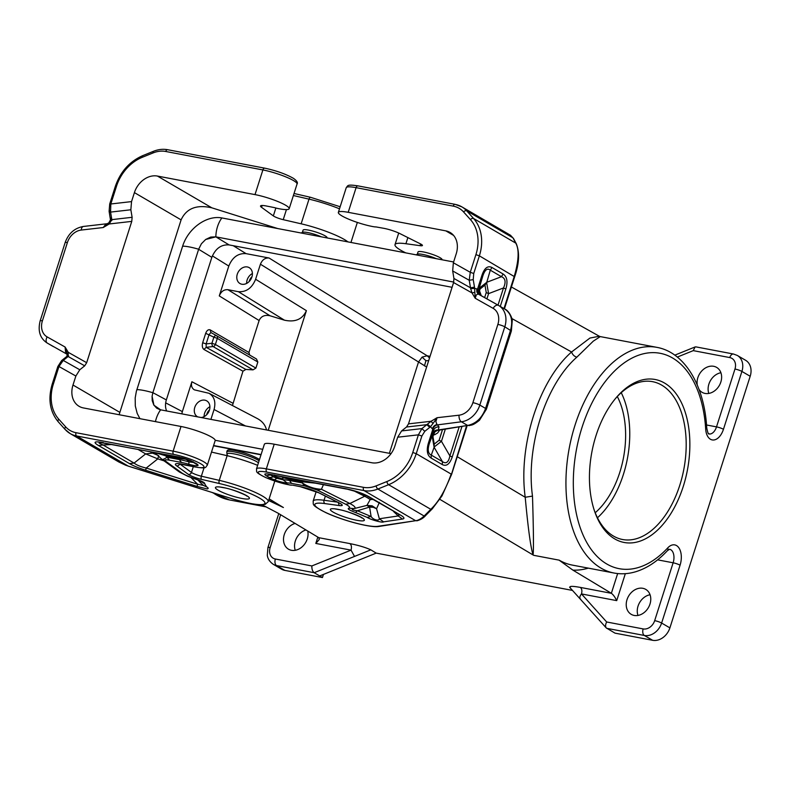 <?xml version="1.0" encoding="UTF-8"?>
<svg xmlns="http://www.w3.org/2000/svg" width="790" height="790" viewBox="0 0 790 790"><rect width="100%" height="100%" fill="white"/><g stroke="black" fill="none" stroke-linecap="round" stroke-linejoin="round"><path stroke-width="1.19" d="M617.662 573.56L611.361 593.29L572.898 570.123L559.063 560.14L533.635 555.311M209.123 334.506L210.92 332.531L210.17 329.874C208.333 329.272 206.842 330.418 205.686 333.321L213.863 337.172L211.927 343.255L206.121 343.917L202.684 342.732C201.914 345.862 202.329 348.094 203.919 349.447L206.2 347.333L206.121 343.917L209.123 334.506M266.507 429.967C265.391 425.109 262.379 421.337 257.481 418.641L209.054 393.301L194.38 389.845C191.743 388.176 190.904 385.481 191.881 381.748L182.352 411.6L165.663 402.861M232.458 405.547L242.955 371.211L203.919 349.447M210.17 329.874L248.929 352.478L259.12 320.543C261.075 316.217 264.729 314.627 270.091 315.783L284.459 320.187C295.184 322.488 302.491 319.318 306.401 310.668L268.225 430.293M429.533 357.949L427.163 355.776L422.077 357.129L418.532 361.988L260.424 264.216C262.231 259.801 265.104 257.728 269.054 258.004L246.065 253.639C238.175 253.086 232.428 257.224 228.804 266.052L219.274 295.904C221.091 291.49 223.965 289.416 227.905 289.693L270.091 315.783M248.929 352.478L249.699 355.046M257.836 362.018L255.901 368.101L253.027 369.858L213.083 346.543A2.627 2.084 -59.7 0 0 215.394 344.46L217.339 338.377L257.836 362.018L256.493 359.016L216.588 335.72M253.027 369.858L245.848 369.444L242.955 371.211M268.6 500.505L283.393 507.526L268.669 500.277M260.424 264.216L255.614 279.265C252 288.093 246.243 292.231 238.363 291.678L227.905 289.693M247.349 266.961A9.184 7.288 120.3 0 1 249.235 267.662A9.184 7.288 120.3 0 1 251.467 278.149A9.184 7.288 120.3 0 1 241.839 284.232A9.184 7.288 120.3 0 1 239.963 283.531A9.184 7.288 120.3 0 1 237.731 273.044A9.184 7.288 120.3 0 1 247.349 266.961M197.747 416.903A9.184 7.288 120.3 0 1 197.451 416.735A9.184 7.288 120.3 0 1 195.219 406.248A9.184 7.288 120.3 0 1 204.847 400.175A9.184 7.288 120.3 0 1 206.723 400.866A9.184 7.288 120.3 0 1 209.34 410.385A9.184 7.288 120.3 0 1 201.055 417.525M209.054 393.301C214.337 396.639 215.996 402.041 214.05 409.506L210.9 419.401M181.789 413.861L182.352 411.6M252.405 273.528A9.184 7.288 -59.7 0 0 247.132 279.956A9.184 7.288 -59.7 0 0 246.638 283.413M252 276.678A7.88 6.251 -59.7 0 0 249.373 280.855A7.88 6.251 -59.7 0 0 249.186 281.517M209.498 409.892A7.88 6.251 -59.7 0 0 206.862 414.059A7.88 6.251 -59.7 0 0 206.674 414.72M209.893 406.732A9.184 7.288 -59.7 0 0 204.62 413.16A9.184 7.288 -59.7 0 0 204.126 416.626M570.321 587.75C568.751 586.042 572.088 585.923 580.324 587.405L611.381 593.31C613.218 594.643 614.995 597.082 616.723 600.627L581.48 593.932C579.554 596.381 579.317 598.208 580.788 599.422M580.324 587.405C581.884 588.688 582.269 590.861 581.48 593.932L606.671 621.987C605.367 624.505 605.239 626.49 606.266 627.932L615.015 633.145L652.629 640.295A15.751 12.492 -59.7 0 0 669.89 627.882L750.194 376.267A15.751 12.492 -59.7 0 0 745.592 360.279L737.317 355.451A15.751 12.492 -59.7 0 1 741.909 371.438L750.194 376.267M617.306 396.531A73.51 43.075 -79.2 0 1 595.216 512.75M261.065 454.556L213.596 445.53M213.517 445.777L260.986 454.803M664.528 383.041A82.96 48.615 100.8 0 0 615.805 398.14A82.96 48.615 100.8 0 0 594.406 510.705A82.96 48.615 100.8 0 0 614.778 538.938A82.96 48.615 100.8 0 0 683.261 486.443A82.96 48.615 100.8 0 0 664.528 383.041M594.08 509.698A80.333 47.074 100.8 0 0 613.475 536.074A80.333 47.074 100.8 0 0 622.56 539.511A80.333 47.074 100.8 0 0 682.037 477.397A80.333 47.074 100.8 0 0 661.655 385.105A80.333 47.074 100.8 0 0 652.56 381.669A80.333 47.074 100.8 0 0 615.134 398.95M457.242 456.699L525.212 497.266C528.125 528.717 530.752 547.964 533.102 554.995C533.714 548.892 533.517 529.261 532.49 496.1C525.696 446.725 545.544 384.532 576.828 357.179C574.261 356.418 572.513 354.69 571.575 351.994L589.923 338.061L599.324 336.244L511.406 286.987M370.826 549.84C365.543 547.421 358.561 545.337 349.881 543.599C351.451 544.883 351.836 547.065 351.046 550.136L354.532 556.417L370.826 549.84L376.198 553.119L572.533 590.436M262.033 504.79L277.971 513.135L318.795 537.684L319.308 539.452L315.803 543.431L351.046 550.136L311.862 565.946C311.754 569.165 312.524 571.417 314.173 572.711L319.693 575.93L376.198 553.119M259.476 459.533L258.389 458.832C251.872 455.257 244.021 452.482 234.847 450.507C230.206 449.658 227.658 449.698 227.204 450.616L226.769 451.979A17.854 2.943 -162.3 0 1 239.311 453.045A17.854 2.943 -162.3 0 1 257.984 460.106A17.854 2.943 -162.3 0 1 259.081 460.787M307.745 531.028A14.437 11.455 120.3 0 1 307.271 538.908A14.437 11.455 120.3 0 1 288.498 549.198A14.437 11.455 120.3 0 1 284.281 534.544A14.437 11.455 120.3 0 1 295.124 523.424M642.823 588.303A14.437 11.455 -59.7 0 0 637.382 588.708A14.437 11.455 -59.7 0 0 626.668 600.894A14.437 11.455 -59.7 0 0 631.22 614.334A14.437 11.455 -59.7 0 0 634.163 615.44A14.437 11.455 -59.7 0 0 649.291 605.881A14.437 11.455 -59.7 0 0 645.776 589.399A14.437 11.455 -59.7 0 0 642.823 588.303M708.827 393.43A14.437 11.455 120.3 0 1 720.914 372.732M637.974 615.44A14.437 11.455 120.3 0 1 650.061 594.742M389.381 453.322L418.532 361.988L426.64 367.024M424.477 365.928L425.919 360.655L428.654 360.704M569.62 587.237L606.266 627.932M559.063 560.14A5.254 4.167 120.3 0 1 559.231 560.169L534.089 555.39M693.264 350.632L695.091 346.958L695.911 346.879L733.505 354.029A5.254 3.081 100.8 0 0 729.763 357.574L693.264 350.632L677.316 357.07M699.032 389.46A14.437 11.455 -59.7 0 0 702.073 392.324A14.437 11.455 -59.7 0 0 705.016 393.42A14.437 11.455 -59.7 0 0 710.467 393.015A14.437 11.455 -59.7 0 0 721.181 380.829A14.437 11.455 -59.7 0 0 716.629 367.39A14.437 11.455 -59.7 0 0 713.676 366.293A14.437 11.455 -59.7 0 0 701.441 371.32A14.437 11.455 -59.7 0 0 697.284 385.066M425.919 360.655L422.077 357.129M723.452 429.286A5.254 0.869 -162.3 0 0 716.51 426.876L734.967 369.029A5.254 0.869 17.7 0 1 741.909 371.438L723.452 429.286A15.751 9.233 100.8 0 1 713.173 440.02A15.751 9.233 100.8 0 1 705.677 429.039A5.254 1.699 -3.5 0 0 706.744 427.923C704.453 385.905 684.93 352.38 656.915 347.363L600.272 336.599L593.3 341.142L576.828 357.179M597.467 517.766A80.333 47.074 100.8 0 0 621.236 392.689M511.861 318.528L571.575 351.994C538.869 380.602 518.121 445.639 525.212 497.266L532.49 496.1M139.939 418.68L137.193 413.427L135.307 406.001L135.189 397.933L136.364 391.307L182.628 246.184C188.198 228.28 206.644 215.008 221.891 217.941A21.004 12.304 100.8 0 0 215.858 236.852L210.713 237.069L205.667 239.479L215.858 236.852L229.11 244.92L452.078 287.303M229.11 244.92C221.23 244.367 215.472 248.514 211.848 257.333L166.344 399.918C165.12 403.947 165.219 407.63 166.631 410.988M215.858 236.852L453.737 282.07M205.667 239.479L201.401 243.774L198.645 249.235A21.004 3.456 17.7 0 0 182.628 246.184M136.838 389.668A21.004 3.456 17.7 0 1 152.855 392.719L198.636 249.275L211.848 257.333M221.891 217.941L453.608 261.974M262.734 449.322L215.186 440.287M155.442 421.623A21.004 12.304 -79.2 0 1 160.647 409.842L153.931 405.231L152.095 396.284L152.213 400.629L153.783 404.974L156.716 408.173L160.044 409.714L391.04 453.638M166.344 399.918L152.875 392.67L152.095 396.284M275.858 208.007L273.34 215.897L261.549 207.326A13.124 2.163 17.7 0 1 260.532 205.993A13.124 2.163 17.7 0 1 266.141 205.953L274.574 207.642A7.88 1.294 17.7 0 0 278.011 208.53A23.098 3.802 -162.3 0 0 289.17 208.718A23.098 3.802 -162.3 0 0 278.11 201.628A23.098 3.802 -162.3 0 0 255.012 194.607L157.417 176.061A21.004 16.659 120.3 0 0 134.409 192.612L131.535 201.598L130.854 209.775L132.118 217.299L131.772 221.388L109.208 223.975L111.834 219.63C110.333 219.393 110.017 218.86 110.877 218.04M108.793 222.938L103.213 227.54L109.208 223.975L108.852 222.82L110.472 219.808L109.109 211.345L109.711 203.988L115.35 186.331C120.436 171.677 129.58 161.446 142.763 155.63L153.487 151.295C158.267 149.389 162.977 148.856 167.618 149.705A2.627 1.541 -79.2 0 0 165.742 151.473A28.875 22.91 -59.7 0 0 153.092 152.924A2.627 1.116 -112 0 1 153.487 151.295M109.603 210.515C108.744 211.325 109.069 211.858 110.561 212.095L130.854 209.775M142.763 155.63A2.627 1.116 -112 0 0 142.368 157.259A39.382 31.245 -59.7 0 0 116.466 186.322L110.827 203.978L110.126 204.383L110.827 203.978L110.561 212.095L111.834 219.63L132.118 217.299M436.278 258.676A12.601 2.074 -162.3 0 0 422.611 254.4A12.601 2.074 -162.3 0 0 417.505 254.153L416.123 254.844M417.288 254.262L418.019 251.971A12.601 2.074 17.7 0 1 423.401 251.931A12.601 2.074 17.7 0 1 436.001 255.753A12.601 2.074 17.7 0 1 442.035 259.624L441.985 259.762M407.877 237.583L405.912 243.725L420.092 245.68A7.88 1.294 -162.3 0 0 422.433 245.493A7.88 1.294 -162.3 0 0 420.389 243.853L400.007 233.652A13.124 2.163 17.7 0 0 384.019 228.359L375.981 226.918A7.88 1.294 -162.3 0 1 373.749 226.73A23.098 3.802 17.7 0 1 350.079 219.758A23.098 3.802 17.7 0 1 338.357 212.392A23.098 3.802 17.7 0 1 348.212 212.322L445.807 230.868L453.598 235.42M405.912 243.725A36.755 6.053 -162.3 0 0 395.01 244.624A36.755 6.053 -162.3 0 0 405.803 252.889M510.518 235.272L513.51 238.511L510.518 235.272L461.834 206.852A31.501 24.994 120.3 0 1 466.673 210.802L473.566 218.484A42.008 33.328 120.3 0 1 479.372 255.841L473.733 273.498L470.267 272.293L469.23 280.272L473.22 279.621L473.733 273.498M426.096 514.576L425.632 515.534L424.131 516.018L430.787 509.313C438.796 501.749 445.59 489.998 451.159 474.079L416.231 453.687L421.87 436.031L424.803 431.32L421.9 428.605L401.606 430.925L397.686 437.206L394.822 446.192A21.004 16.659 120.3 0 1 371.804 462.752L274.209 444.197L266.339 468.865L363.479 487.331A2.627 1.541 100.8 0 0 364.072 490.6A31.501 24.994 -59.7 0 0 377.877 489.02L388.601 484.695A42.008 33.328 -59.7 0 0 416.231 453.687L412.765 452.482L418.394 434.836L421.87 436.031M363.479 487.331A28.875 22.91 -59.7 0 0 376.139 485.88A2.627 1.116 68 0 0 377.877 489.02L424.131 516.018C421.001 518.892 418.167 520.452 415.639 520.709L378.815 526.476A2.627 2.459 81.5 0 1 377.64 526.347A34.128 5.619 -162.3 0 1 329.134 514.043A34.128 5.619 -162.3 0 1 324.976 503.595A2.627 1.876 -82.1 0 1 324.038 500.268A36.755 6.053 -162.3 0 0 313.136 501.166C313.778 504.78 310.47 504.583 325.648 512.542C341.961 520.264 370.51 528.036 378.815 526.476M416.814 520.837C420.626 519.781 423.559 518.013 425.632 515.534L432.288 508.829L430.787 509.313L388.601 484.695A2.627 1.116 68 0 1 386.863 481.554L376.139 485.88M292.833 485.208L299.973 486.571A15.751 2.597 -162.3 0 1 319.17 492.911L339.542 503.112C343.295 505.146 343.166 505.965 339.157 505.56L324.976 503.595M274.495 479.856C279.838 481.791 284.044 482.818 287.116 482.937L283.106 479.816L276.796 478.276L274.495 479.856A12.788 2.103 -162.3 0 1 268.896 477.298L266.319 475.787L271.118 474.75M269.617 474.385L269.153 474.158C264.571 473.437 263.633 473.98 266.319 475.787M366.175 495.547L349.871 503.507L321.431 489.267C314.519 488.941 308.12 486.828 302.234 482.917L304.575 485.85L317.373 490.086L345.665 504.247C349.457 506.301 350.523 507.614 348.864 508.177C347.096 508.76 349.318 510.202 355.5 512.503L357.386 510.765L369.582 507.081L373.384 507.338L376.573 508.77L372.13 505.817L366.916 505.403L369.582 507.081L371.122 516.522L367.143 517.381C370.678 519.771 382.903 523.099 383.575 521.854L379.338 518.763C379.269 521.232 373.216 520.008 371.122 516.522L357.386 510.765C351.975 510.064 350.869 509.343 354.068 508.602L366.916 505.403L370.214 499.537L372.949 499.468M273.143 475.136L270.921 475.264L273.498 476.765L274.387 476.41L282.899 478.997L283.106 479.816A20.816 3.427 17.7 0 1 289.723 480.547L289.199 479.263L282.919 477.634L282.474 476.913M282.899 478.997L282.919 477.634L281.694 476.765M274.644 475.047L274.387 476.41L276.796 478.276A7.535 1.244 -162.3 0 1 273.498 476.765A10.497 8.335 120.3 0 1 268.896 477.298M367.429 496.248L400.55 515.129L369.572 497.038C363.015 493.355 354.917 490.55 345.279 488.625L358.344 492.2L369.572 497.038M400.55 515.129C404.292 517.341 404.934 518.645 402.466 519.05L398.229 515.949L399.315 514.902M302.096 480.636L302.708 481.841L315.477 483.184M371.567 498.668L370.214 499.537A40.083 6.606 17.7 0 0 364.575 496.219L353.634 490.738M373.384 507.338L371.3 506.084L372.13 505.817M345.665 504.247L349.871 503.507C354.848 506.193 356.241 507.891 354.068 508.602L348.864 508.177M317.373 490.086L321.431 489.267L323.426 484.695M371.3 506.084L368.209 505.886M256.483 468.934C257.155 471.926 253.916 471.719 266.023 477.703L289.91 485.03A2.627 1.679 -80.3 0 1 289.565 484.912A20.481 3.377 17.7 0 1 261.776 475.541A20.481 3.377 17.7 0 1 266.931 472.144A2.627 1.541 100.8 0 1 266.339 468.865A23.098 3.802 17.7 0 0 256.483 468.934L264.354 444.266A23.098 3.802 17.7 0 1 274.209 444.197M474.869 292.32L472.015 292.932L470.652 288.666L474.622 288.39L475.185 298.245L476.35 294.848L478.177 294.018L498.441 305.375M480.261 295.124L478.513 289.446L474.622 288.39L474.484 287.155L470.504 287.807L470.652 288.666M503.971 308.594L514.3 276.233C518.852 260.424 519.336 249.383 515.742 243.103L516.334 243.814C519.751 252.642 519.208 263.584 514.715 276.628L504.425 308.86M397.686 437.206L418.394 434.836L421.9 428.605L426.817 424.684L429.73 427.4L424.803 431.32M445.807 230.868A21.004 16.659 -59.7 0 1 450.093 232.467A21.004 16.659 -59.7 0 1 456.225 253.788L453.361 262.774L452.67 270.94L453.934 278.475L470.504 287.807L469.23 280.272L452.67 270.94M401.606 430.925L406.534 427.005L408.499 423.865L431.063 421.277L426.817 424.684L406.534 427.005M427.4 424.191L430.491 426.689L429.73 427.4M433.009 423.499L437.058 417.713L431.063 421.277L433.009 423.499L430.491 426.689L433.562 430.303L432.713 434.066L433.542 434.846L434.885 431.873L437.384 430.441L467.641 425.445C476.034 423.677 482.019 418.009 485.583 408.43L486.403 409.23L479.461 420.28C472.361 425.889 471.788 424.763 468.885 425.662M453.934 278.475L453.588 282.553L408.499 423.865M491.953 267.494L490.294 270.18C487.43 267.79 484.942 269.696 482.838 275.898L482.009 275.118C484.497 267.968 487.805 265.43 491.953 267.494L503.112 274.012L501.453 276.697C505.452 278.307 506.133 282.06 503.497 287.955L505.837 289.022L500.277 306.441M486.778 282.287L501.453 276.697L490.294 270.18L486.778 282.287L479.263 288.202L480.093 288.982L479.51 290.799L478.681 290.019L478.533 290.601C479.303 291.599 476.696 288.834 480.162 295.075M486.907 298.877L488.585 293.633L486.245 292.567L484.971 285.121L486.61 282.455L488.585 293.633L503.497 287.955L498.016 305.128M432.377 428.743C433.276 426.373 434.816 424.981 436.998 424.566L435.873 421.672L437.058 417.713L459.039 415.194A15.751 12.492 -59.7 0 0 472.894 402.663A5.254 0.869 17.7 0 1 479.826 405.072L485.583 408.43L510.557 330.171C513.154 320.434 511.239 313.393 504.79 309.068L498.678 305.503A21.004 16.659 120.3 0 1 504.8 326.813L479.826 405.072A21.004 16.659 -59.7 0 1 461.36 421.781L437.502 424.872C435.329 425.277 433.789 426.669 432.89 429.049L428.417 443.062L429.237 443.852C427.43 449.905 428.111 453.657 431.281 455.109L434.125 447.268L442.44 461.617C446.133 464.174 448.621 462.269 449.895 455.909L452.236 456.976L461.883 426.738M459.039 415.194A5.254 2.745 -96.5 0 0 461.36 421.781L467.641 425.445L438.302 429.948L434.48 431.528L432.713 434.066L434.549 434.806L437.68 432.95L439.625 430.155M445.293 429.286L441.452 441.314L434.075 447.061L434.233 444.118L439.112 440.247L441.452 441.314L449.895 455.909L459.069 427.173M432.851 433.345C433.819 430.994 435.636 429.859 438.302 429.948L439.013 426.906C436.337 426.817 434.53 427.953 433.562 430.303L429.237 443.852L432.13 435.882L434.125 447.268M442.291 464.599L442.44 461.617L431.281 455.109L431.133 458.082L442.291 464.599C446.439 466.653 449.757 464.115 452.236 456.976M432.713 434.066L432.13 435.882L432.959 436.663L433.542 434.846M434.885 431.873L433.888 432.436L434.48 431.528M433.888 432.436L432.9 434.401M479.807 294.729L480.606 295.381M479.915 294.828L478.72 289.644L479.51 290.799L479.007 293.525M478.592 292.369L478.878 290.345M293.376 195.525L309.009 199.139L301.138 223.807A36.755 6.053 17.7 0 1 347.916 241.878M321.342 236.832A12.601 2.074 -162.3 0 0 307.675 232.546A12.601 2.074 -162.3 0 0 302.57 232.309L301.188 233.001M302.353 232.418L303.084 230.117A12.601 2.074 17.7 0 1 308.465 230.088A12.601 2.074 17.7 0 1 321.056 233.909A12.601 2.074 17.7 0 1 327.09 237.78L327.05 237.918M301.138 223.807L283.225 219.669A7.88 1.294 -162.3 0 1 273.34 215.897M277.685 228.537L211.848 207.829C196.641 204.353 186.4 208.372 181.098 219.867L119.112 414.72M128.178 466.07L231.549 498.579L128.158 466.1L118.846 461.992L125.57 465.182L128.158 466.06L76.591 435.962A2.627 1.541 -79.2 0 1 75.998 432.693L173.138 451.149A23.098 3.802 -162.3 0 1 196.236 458.17A23.098 3.802 -162.3 0 1 207.296 465.271C204.975 467.305 207.839 469.043 194.37 466.87A2.627 1.392 -78.3 0 1 194.113 466.762A20.481 3.377 -162.3 0 0 201.164 464.026A20.481 3.377 -162.3 0 0 173.731 454.428A2.627 1.541 -79.2 0 1 173.138 451.149L181.009 426.482L83.424 407.936A21.004 16.659 -59.7 0 1 79.128 406.337A21.004 16.659 -59.7 0 1 72.996 385.026L75.87 376.04L79.79 369.76L84.718 365.839L68.147 356.507L68.246 352.32L67.111 353.861M58.964 366.511L63.23 360.428L61.65 360.556L57.838 366.521L52.199 384.177L53.325 384.167L58.964 366.511L75.87 376.04M231.539 498.618C247.27 503.161 257.185 505.215 261.293 504.8L265.243 504.336L268.225 501.67A36.755 6.053 17.7 0 0 219.264 480.36L227.135 455.692A36.755 6.053 17.7 0 1 257.619 465.35M227.135 455.692L211.503 452.078M207.296 465.271L215.166 440.603A23.098 3.802 -162.3 0 0 204.106 433.503A23.098 3.802 -162.3 0 0 181.009 426.482M193.471 461.943L180.792 457.578C182.372 457.538 193.293 461.558 191.328 461.143L196.058 463.454A12.788 2.103 17.7 0 1 198.073 465.33L193.491 462.446L188.899 461.903L188.889 464.263C194.35 465.764 197.411 466.13 198.073 465.33M154.939 452.67L161.762 459.188L165.742 461.261C164.093 459.849 165.317 459.484 169.416 460.165L167.075 457.232C163.806 459.395 161.97 459.938 161.565 458.881M165.742 461.261L182.105 473.161C185.058 475.047 189.62 477.022 195.782 479.076L195.693 478.503L195.782 479.076C202.24 481.238 205.222 482.828 204.719 483.845L200.008 480.755M203.465 485.406L197.619 484.221L197.066 486.403L145.656 470.238L146.219 468.055C140.63 466.732 136.591 465.073 134.083 463.078L129.481 463.602L98.503 445.521L103.105 444.997L99.066 443.062L99.925 442.43M188.889 464.263A15.563 2.568 -162.3 0 0 181.927 462.545A10.497 6.152 -79.2 0 1 179.587 459.612A20.816 3.427 -162.3 0 1 188.899 461.903L188.158 460.995L189.551 460.284M178.441 457.134L179.054 458.328L186.341 459.276L188.158 460.995M155.916 452.858L165.544 455.761L164.922 454.566M100.004 442.43L179.597 457.134M162.72 459.889L179.419 472.025L182.105 473.161M164.034 460.847L157.793 458.881L158.622 455.603L152.559 453.114L145.656 453.904L138.033 449.451M190.983 477.545L197.619 484.221L146.219 468.055L157.793 458.881L145.656 453.904L134.083 463.078L103.105 444.997L111.943 444.494M197.816 479.925L200.917 483.174L200.156 480.883L200.897 481.14M204.719 483.845L206.605 486.867L203.652 485.544L200.917 483.174M53.216 346.534L47.291 343.077A5.254 3.2 -60.6 0 1 47.133 336.905L65.086 347.017L67.14 353.959M67.12 353.9L67.002 356.221L68.592 355.994M67.022 356.211L66.567 356.636L68.147 356.507L63.23 360.428L79.79 369.76M131.772 221.388L86.673 362.699L84.718 365.839M111.844 220.459L111.005 219.284M108.852 222.82L105.356 224.794L103.213 227.54L81.232 230.058A15.751 12.492 -59.7 0 0 67.377 242.589A5.254 0.869 -162.3 0 0 65.135 242.599C68.483 233.435 74.576 228.053 83.394 226.453A5.254 2.745 83.5 0 0 81.232 230.058M86.673 362.699L68.246 352.32L65.086 347.017L65.55 351.876L67.693 354.582M53.394 346.642L47.114 342.978A21.004 16.659 120.3 0 0 47.291 343.077L67.417 354.443M319.693 575.93L322.448 577.539L323.446 574.409M322.448 577.539L284.834 570.39A15.751 12.492 120.3 0 1 281.615 569.195L273.34 564.356C267.919 560.653 267.405 556.081 267.297 555.271L267.919 547.569A5.254 0.869 -162.3 0 1 270.16 547.559L280.647 514.705M305.937 529.942A14.437 11.455 -59.7 0 0 295.332 540.992A14.437 11.455 -59.7 0 0 295.262 550.294M588.274 568.129A120.1 70.389 -79.2 0 1 572.898 570.123M216.529 335.691L210.91 332.531L216.519 335.681A2.627 2.627 0 0 1 216.569 335.71A2.627 1.6 119.4 0 0 216.529 335.691A2.627 1.6 119.4 0 0 213.863 337.172L217.339 338.377A2.627 2.084 -59.7 0 0 216.569 335.71A2.627 2.084 -59.7 0 0 216.549 335.701L256.523 359.035M232.764 403.147L191.881 381.748M202.684 342.732L205.686 333.321M219.274 295.904L259.12 320.543M228.804 266.052L212.382 255.891M213.093 492.812A114.846 67.308 100.8 0 0 229.515 499.942L266.25 506.923M263.702 505.63A114.846 67.308 -79.2 0 1 261.786 504.79M255.901 368.101L215.394 344.46L211.927 343.255A2.627 1.373 -96.5 0 0 213.083 346.543L206.2 347.333L245.848 369.444M284.459 320.187L238.363 291.678M306.401 310.668L255.614 279.265M245.532 425.978L214.05 409.506M246.065 253.639L233.238 245.71M439.842 499.329L533.102 554.995M349.881 543.599L318.824 537.694M269.123 498.855L283.393 507.526M317.827 537.101L315.803 543.431M311.862 565.946L275.364 559.014A10.497 8.335 120.3 0 1 270.16 547.559M354.532 556.417L314.173 572.711L276.549 565.561A15.751 12.492 120.3 0 1 273.34 564.356M430.046 356.329L427.163 355.776L269.054 258.004M705.677 429.039A109.603 64.227 100.8 0 0 625.808 361.751A109.603 64.227 100.8 0 0 576.759 515.436A109.603 64.227 100.8 0 0 667.757 547.875A15.751 9.233 -79.2 0 1 678.798 547.717A15.751 9.233 -79.2 0 1 680.072 565.196L661.615 623.043L669.89 627.882M625.334 573.668L616.723 600.627M657.606 559.843L673.129 562.796L654.673 620.644A10.497 8.335 -59.7 0 1 643.159 628.919L606.671 621.987M667.757 547.875A5.254 3.111 42.9 0 1 667.422 550.66L669.574 549.257A10.497 6.152 -79.2 0 1 673.129 562.796A5.254 0.869 17.7 0 1 680.072 565.196M706.744 427.923C708.61 437.226 709.015 432.565 709.025 433.967A10.497 6.152 100.8 0 0 716.51 426.876L706.527 424.981M734.967 369.029A10.497 8.335 -59.7 0 0 729.763 357.574M656.915 347.363A114.846 67.308 100.8 0 0 569.343 447.624A114.846 67.308 100.8 0 0 614.028 573.027C621.207 574.37 628.504 573.915 635.891 571.683C647.138 568.188 657.645 561.186 667.422 550.66M654.673 620.644A5.254 0.869 17.7 0 1 661.615 623.043A15.751 12.492 -59.7 0 1 644.354 635.466L652.629 640.295M643.159 628.919A5.254 3.081 100.8 0 0 644.354 635.466L606.73 628.317M614.028 573.027L572.227 565.077A114.846 67.308 -79.2 0 1 559.231 560.169M261.549 207.326L262.132 205.499M420.635 243.982L420.092 245.68M338.357 212.392L346.227 187.724A23.098 3.802 17.7 0 1 356.093 187.655A2.627 1.541 100.8 0 1 357.959 185.877A2.627 1.541 100.8 0 1 358.255 185.996M346.227 187.724C348.064 185.571 346.82 184.198 357.959 185.877L455.099 204.343A2.627 1.541 100.8 0 1 455.396 204.462A31.501 24.994 120.3 0 1 461.834 206.852L455.099 204.343A2.627 1.541 100.8 0 0 453.233 206.121L356.093 187.655L348.212 212.322M470.455 219.62A2.627 1.55 138.1 0 1 473.566 218.484L515.742 243.103L512.917 237.8L466.673 210.802A2.627 1.55 138.1 0 0 463.562 211.937L470.455 219.62A39.382 31.245 120.3 0 1 475.906 254.637L470.267 272.293L453.361 262.774M266.931 472.144L364.072 490.6L415.639 520.709L377.64 526.347M289.565 484.912A5.254 0.869 -162.3 0 0 291.056 485.03M293.446 485.327L300.269 486.68A2.627 1.541 -79.2 0 1 299.973 486.571M269.153 474.158L345.279 488.625M402.466 519.05L383.575 521.854M355.5 512.503L367.143 517.381M304.575 485.85L292.063 483.48A15.563 2.568 17.7 0 0 287.116 482.937M337.982 509.333A17.854 2.943 17.7 0 1 361.573 517.509A17.854 2.943 17.7 0 1 356.754 520.284A17.854 2.943 17.7 0 1 333.153 512.108A17.854 2.943 17.7 0 1 337.982 509.333M288.577 478.069L289.199 479.263L302.708 481.841L302.234 482.917L289.723 480.547A10.497 6.152 100.8 0 0 292.063 483.48M393.538 511.486L398.229 515.949L379.338 518.763L376.573 508.77L379.397 502.322M339.157 505.56L338.219 502.233M337.399 502.114L324.038 500.268L325.371 496.09M386.863 481.554A39.382 31.245 -59.7 0 0 412.765 452.482M477.032 288.844C476.39 291.273 476.923 293.05 478.602 294.196L498.678 305.503A21.004 16.659 120.3 0 0 498.5 305.404A5.254 3.2 119.4 0 0 498.47 305.384A5.254 3.2 119.4 0 0 493.138 308.347L475.185 298.245L472.015 292.932L453.588 282.553M466.495 426.037L451.396 474.573M514.537 276.717L479.372 255.841L475.906 254.637M474.484 287.155L473.22 279.621M482.009 275.118L477.535 289.14C476.903 291.569 477.427 293.357 479.115 294.492M503.112 274.012C507.071 276.678 507.98 281.684 505.837 289.022M428.417 443.062C426.274 450.409 427.173 455.415 431.133 458.082M493.138 308.347A15.751 12.492 120.3 0 1 497.868 324.413L472.894 402.663M453.233 206.121A28.875 22.91 120.3 0 1 463.562 211.937M478.681 290.019L482.838 275.898L478.72 289.644M434.233 444.118L432.959 436.663M486.245 292.567L484.635 297.593M442.469 429.721L439.112 440.247M484.971 285.121L480.093 288.982M481.288 295.707L479.51 290.799M439.013 426.906L437.502 424.872M486.403 409.23L511.377 330.98L504.8 326.813A5.254 0.869 17.7 0 0 497.868 324.413M339.542 503.112L340.678 503.724M339.157 502.993L318.775 492.792A2.627 1.787 -63.4 0 0 319.17 492.911M300.575 486.689A2.627 1.541 -79.2 0 1 300.269 486.68L318.775 492.792M310.796 197.401A2.627 1.155 103 0 0 310.598 197.312A2.627 1.155 103 0 0 309.009 199.139A36.755 6.053 17.7 0 1 339.493 208.807M116.466 186.322L115.35 186.331M211.848 207.829L157.417 176.061M255.012 194.607L262.882 169.939A2.627 1.541 -79.2 0 1 264.759 168.161C276.243 170.63 285.832 174.037 293.495 178.372C296.892 180.811 298.067 182.707 297.04 184.05A23.098 3.802 -162.3 0 0 285.98 176.96A23.098 3.802 -162.3 0 0 262.882 169.939L165.742 151.473M286.434 209.597L283.225 219.669M219.472 483.549L201.559 479.402A2.627 1.155 -77 0 1 201.351 476.212L219.264 480.36A2.627 1.155 103 0 0 219.472 483.549A34.128 5.619 17.7 0 1 264.393 501.739A34.128 5.619 17.7 0 1 231.549 498.579M204.057 467.729L201.351 476.212A7.88 1.294 17.7 0 1 191.466 472.45L179.676 463.878A2.627 2.321 126 0 1 176.595 465.814L188.375 474.385A2.627 2.321 -54 0 0 191.466 472.45L193.323 466.623M201.559 479.402A10.497 1.728 17.7 0 1 188.375 474.385M182.707 464.283A2.627 1.541 -79.2 0 1 182.391 464.273A2.627 1.541 -79.2 0 1 182.095 464.165A15.751 2.597 -162.3 0 0 176.595 465.814M189.827 465.646A2.627 1.541 -79.2 0 1 189.541 465.636A2.627 1.541 -79.2 0 1 189.244 465.527L182.095 464.165M191.901 466.199L191.822 466.169A5.254 0.869 -162.3 0 0 189.244 465.527M194.646 466.87A2.627 1.392 -78.3 0 1 194.37 466.87L177.888 463.621M194.113 466.762A5.254 0.869 17.7 0 1 191.822 466.169M118.846 461.992L70.162 433.572A31.501 24.994 120.3 0 0 76.591 435.962L173.731 454.428M58.42 421.939A2.627 1.55 -41.9 0 1 58.193 421.751A2.627 1.55 -41.9 0 1 58.776 419.194A39.382 31.245 120.3 0 1 53.325 384.167M52.199 384.177C47.844 399.088 49.849 411.62 58.193 421.751L65.086 429.424L70.162 433.572A31.501 24.994 120.3 0 1 65.313 429.612A2.627 1.55 -41.9 0 1 65.086 429.424A2.627 1.55 -41.9 0 1 65.669 426.867L58.776 419.194M75.998 432.693A28.875 22.91 120.3 0 1 65.669 426.867M258.439 462.802A17.084 2.814 -162.3 0 0 256.819 461.735A17.084 2.814 -162.3 0 0 234.235 453.904A17.084 2.814 -162.3 0 0 227.026 454.477L226.769 451.979M72.996 385.026L119.695 412.281M181.927 462.545L169.416 460.165M197.066 486.403L207.069 488.931C208.679 488.684 208.52 487.993 206.605 486.867M145.656 470.238C138.744 468.045 133.352 465.843 129.481 463.602M98.503 445.521C92.647 441.966 94.306 441.018 103.47 442.657M241.809 498.441A17.854 2.943 -162.3 0 0 246.638 495.666A17.854 2.943 -162.3 0 0 223.047 487.489A17.854 2.943 -162.3 0 0 218.218 490.264A17.854 2.943 -162.3 0 0 241.809 498.441M196.058 463.454A10.497 8.335 120.3 0 1 193.915 462.654L194.034 462.723M179.587 459.612L167.075 457.232L165.544 455.761L179.054 458.328L179.587 459.612M152.559 453.114L150.278 451.781M142.368 157.259L153.092 152.924M110.827 203.978L131.535 201.598M47.133 336.905A15.751 12.492 120.3 0 1 42.403 320.839L67.377 242.589M181.098 219.867L134.409 192.612M42.403 320.839A5.254 0.869 -162.3 0 0 40.162 320.859L65.135 242.599M275.364 559.014A5.254 3.081 100.8 0 0 276.549 565.561L284.834 570.39M278.761 513.589L267.919 547.569M212.145 492.516L229.515 499.942M674.808 355.154L695.091 346.958M733.505 354.029L737.317 355.451M600.272 336.599L599.324 336.244M398.713 233.03L395.01 244.624M289.91 485.03L292.043 485.188M398.407 514.33L399.187 514.764M270.338 474.602L346.464 489.069M311.774 487.697L309.631 486.986L311.774 487.697M334.545 508.809L338.574 509.56C347.896 510.814 364.249 518.536 361.711 517.914L361.287 517.341M313.136 501.166L316.188 491.597M467.058 425.948L451.574 474.484L441.966 495.932L432.288 508.829M511.377 330.98L512.266 320.404C512.355 318.143 508.8 310.579 504.958 309.166M513.51 238.511L516.334 243.804M357.347 222.434L350.957 242.461M264.759 168.161L167.618 149.705M294.028 193.481L310.598 197.312L340.154 206.753M289.17 208.718L297.04 184.05M268.225 501.67L274.801 481.061M191.328 461.143L193.915 462.654M104.655 443.111L180.782 457.578M200.936 481.1L187.625 476.212L179.419 472.025M219.61 486.966L223.639 487.707C232.961 488.961 249.314 496.693 246.776 496.071L246.352 495.498M66.567 356.636L61.65 360.556M83.394 226.453L107.588 223.679M40.162 320.859C37.663 330.911 39.984 338.288 47.114 342.978M227.757 455.83L227.026 454.477"/></g></svg>
